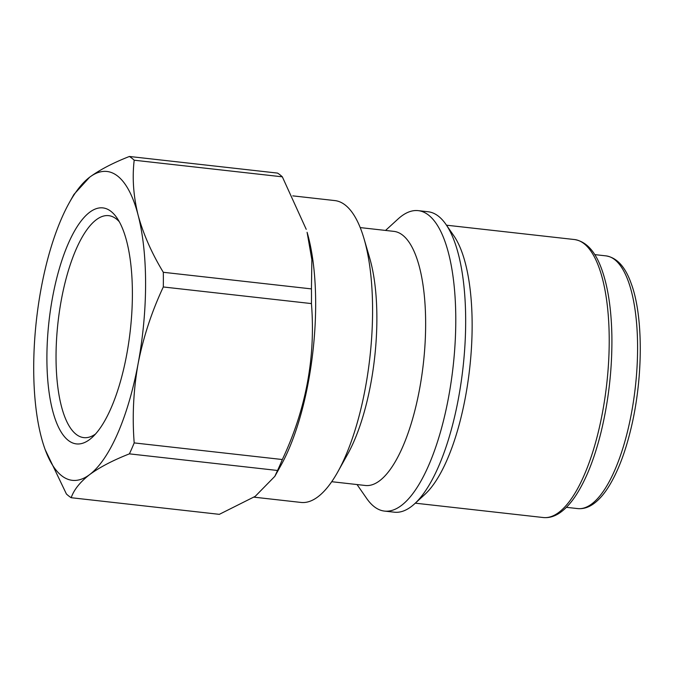 <?xml version="1.0" encoding="UTF-8"?>
<svg xmlns="http://www.w3.org/2000/svg" width="674" height="674" viewBox="0 0 674 674"><rect width="100%" height="100%" fill="white"/><g stroke="black" fill="none" stroke-linecap="round" stroke-linejoin="round"><path stroke-width="1.01" d="M134.193 442.911A175.181 60.34 96.4 0 1 129.408 453.855C113.013 460.291 99.76 467.2 89.642 474.597A155.408 53.532 96.4 0 1 42.462 441.352A155.408 53.532 96.4 0 1 41.198 436.752A155.408 53.532 96.4 0 1 41.198 288.059A155.408 53.532 96.4 0 1 69.211 202.866A155.408 53.532 96.4 0 1 89.642 177.211A155.408 53.532 96.4 0 1 138.094 215.057A155.408 53.532 96.4 0 1 138.094 363.749A155.408 53.532 96.4 0 1 89.642 474.597C80.046 482.079 73.896 489.787 71.191 497.715L219.328 514.338L255.227 496.342L274.807 476.366L277.545 470.477A175.181 60.34 96.4 0 0 282.33 459.525C306.013 409.354 315.718 357.372 311.439 303.586L163.302 286.972C151.675 311.792 143.267 337.379 138.094 363.749C133.435 390.136 132.138 416.532 134.193 442.911L282.33 459.525M71.191 497.715A175.181 60.34 96.4 0 1 66.406 493.983L45.023 449.339M129.408 156.469A175.181 60.34 96.4 0 1 134.193 160.21L282.33 176.824A175.181 60.34 96.4 0 0 277.545 173.092L129.408 156.469C113.063 162.872 99.803 169.781 89.642 177.211L73.921 194.441L69.211 202.866M134.193 160.21C132.112 177.835 133.418 196.117 138.094 215.057C143.276 234.03 151.684 253.112 163.302 272.288L311.439 288.902A175.181 60.34 96.4 0 1 311.439 303.586M163.302 272.288A175.181 60.34 96.4 0 1 163.302 286.972M385.545 230.432L398.056 218.991A151.17 52.066 96.4 0 1 418.217 210.642L428.1 211.754A151.17 52.066 96.4 0 1 445.91 224.358L453.863 235.833A139.863 48.174 96.4 0 1 469.668 368.526A139.863 48.174 96.4 0 1 424.856 494.43L414.561 503.849A151.17 52.066 96.4 0 1 411.25 506.612A151.17 52.066 96.4 0 1 394.4 512.198L384.509 511.094A151.17 52.066 96.4 0 1 366.698 498.482L357.043 484.555M445.91 224.358A151.17 52.066 96.4 0 1 462.996 367.777A151.17 52.066 96.4 0 1 414.561 503.849M418.217 210.642A151.17 52.066 96.4 0 1 455.11 343.049A151.17 52.066 96.4 0 1 401.359 505.508A151.17 52.066 96.4 0 1 384.509 511.094M360.219 227.593L393.869 231.367A127.858 44.037 96.4 0 1 425.075 343.361A127.858 44.037 96.4 0 1 379.614 480.764A127.858 44.037 96.4 0 1 365.359 485.482L331.718 481.708M292.802 195.864L334.843 200.582A151.869 52.311 96.4 0 1 364.019 238.68L369.664 257.974A127.858 44.037 96.4 0 1 347.658 454.183L337.876 471.741A151.869 52.311 96.4 0 1 317.909 496.822A151.869 52.311 96.4 0 1 300.983 502.433L253.988 497.159M364.019 238.68A151.869 52.311 96.4 0 1 337.876 471.741M311.439 288.902L311.86 259.701L307.1 232.294A151.869 52.311 96.4 0 1 280.957 465.355L274.824 476.375M306.232 229.337L282.33 176.824M129.408 453.855L277.545 470.477M89.642 212.285A118.742 40.903 -83.6 0 0 46.919 361.55A118.742 40.903 -83.6 0 0 92.245 437.35A118.742 40.903 -83.6 0 0 130.293 330.462A118.742 40.903 -83.6 0 0 116.872 217.803A118.742 40.903 -83.6 0 0 89.642 212.285M119.315 221.754A111.682 38.469 -83.6 0 0 108.683 215.655A111.682 38.469 -83.6 0 0 96.239 219.783A111.682 38.469 -83.6 0 0 56.532 339.806A111.682 38.469 -83.6 0 0 83.787 437.62A111.682 38.469 -83.6 0 0 95.506 434.031M591.823 503.891A127.15 43.793 96.4 0 1 577.643 508.584C583.364 509.14 588.941 507.354 594.367 503.217C599.338 499.442 604.056 494.008 608.529 486.906C617.889 471.893 625.489 451.976 631.327 427.156C643.586 375.216 642.937 314.64 631.226 283.619C625.396 266.921 616.988 257.679 605.993 255.876A127.15 43.793 96.4 0 1 637.023 367.246A127.15 43.793 96.4 0 1 591.823 503.891M558.872 512.358A139.863 48.174 96.4 0 1 543.278 517.531C549.47 518.129 555.519 516.183 561.417 511.692C566.413 507.893 571.198 502.534 575.764 495.617C586.035 479.871 594.476 458.657 601.09 431.983C608.715 400.322 612.312 368.215 611.874 335.66C611.343 308.65 607.906 286.391 601.57 268.867C595.193 251.208 586.161 241.435 574.459 239.54A139.863 48.174 96.4 0 1 608.597 362.048A139.863 48.174 96.4 0 1 558.872 512.358M566.396 507.328L577.643 508.584M594.746 254.612L605.993 255.876M415.302 503.175L543.278 517.531M446.483 225.192L574.459 239.54"/></g></svg>
